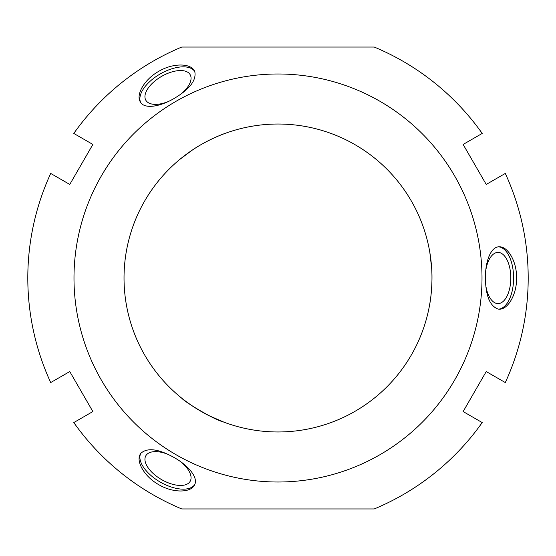 <?xml version="1.0" encoding="UTF-8"?>
<svg xmlns="http://www.w3.org/2000/svg" width="556" height="556" viewBox="0 0 556 556"><rect width="100%" height="100%" fill="white"/><g stroke="black" fill="none" stroke-linecap="round" stroke-linejoin="round"><path stroke-width="0.83" d="M69.771 371.554L92.866 411.551L73.795 422.567A250.2 250.2 0 0 0 181.77 508.955L374.23 508.955A250.2 250.2 0 0 0 482.205 422.567L463.134 411.551L486.229 371.554L505.3 382.563A250.2 250.2 0 0 0 505.3 173.437L486.229 184.446L463.134 144.449L482.205 133.433A250.2 250.2 0 0 0 374.23 47.045L181.77 47.045A250.2 250.2 0 0 0 73.795 133.433L92.866 144.449L69.771 184.446L50.7 173.437A250.2 250.2 0 0 0 50.7 382.563L69.771 371.554M278 482.01A204.01 204.01 0 0 0 454.676 175.995A204.01 204.01 0 0 0 101.324 175.995A204.01 204.01 0 0 0 278 482.01M498.28 309.101C489.968 306.293 485.68 295.924 485.423 278C485.214 261.313 490.983 246.357 499.371 246.822C507.823 246.44 516.83 261.362 516.6 278C516.83 294.638 507.823 309.56 499.371 309.178L498.28 309.101M194.795 71.675C196.518 80.286 189.679 89.182 174.285 98.37C159.94 106.891 144.101 109.372 140.314 101.873C135.754 94.749 144.178 79.48 158.696 71.363C172.992 62.849 190.423 63.182 194.315 70.695L194.795 71.675M140.925 453.216C147.514 447.42 158.641 448.894 174.292 457.637C188.845 465.796 198.916 478.271 194.315 485.305C190.423 492.818 172.992 493.151 158.696 484.637C144.178 476.513 135.754 461.251 140.314 454.127L140.925 453.216M224.242 422.282L209.473 415.881C193.335 408.076 178.99 396.032 179.929 396.692M167.648 454.21A25.583 12.795 -150 0 0 145.839 455.746A25.583 12.795 -150 0 0 161.594 479.613A25.583 12.795 -150 0 0 190.152 481.329A25.583 12.795 -150 0 0 180.575 461.668M181.458 397.943C185.787 402.982 215.867 420.35 222.4 421.58M194.628 484.7A31.178 15.589 30 0 1 160.197 482.038A31.178 15.589 30 0 1 140.675 453.55M179.929 159.308L192.48 149.967C207.214 139.862 225.319 133.204 224.242 133.718L222.379 134.427M180.575 94.332A25.583 12.795 -30 0 0 190.152 74.671A25.583 12.795 -30 0 0 161.594 76.387A25.583 12.795 -30 0 0 145.839 100.254A25.583 12.795 -30 0 0 167.648 101.79M219.752 135.476L217.076 136.595M215.93 137.096L209.744 139.987M203.732 143.128L201.07 144.623M200.751 144.81L198.332 146.242M192.605 149.884L187.011 153.797M186.003 154.54L183.661 156.312M140.675 102.45A31.178 15.589 150 0 1 160.197 73.962A31.178 15.589 150 0 1 194.628 71.3M429.83 252.417L431.671 268.409C432.978 286.284 429.725 304.73 429.83 303.583M485.777 270.536A25.583 12.795 -90 0 1 498.016 252.417A25.583 12.795 -90 0 1 510.804 278A25.583 12.795 -90 0 1 498.016 303.583A25.583 12.795 -90 0 1 485.777 285.464M430.142 301.637C430.99 297.349 432.7 281.086 431.658 268.214M431.553 266.699L430.928 260.138M430.559 257.233L430.129 254.273M498.697 246.85A31.178 15.589 -90 0 1 513.605 278A31.178 15.589 -90 0 1 498.697 309.15M278 431.97A153.97 153.97 0 0 0 411.343 201.015A153.97 153.97 0 0 0 144.657 201.015A153.97 153.97 0 0 0 278 431.97"/></g></svg>

